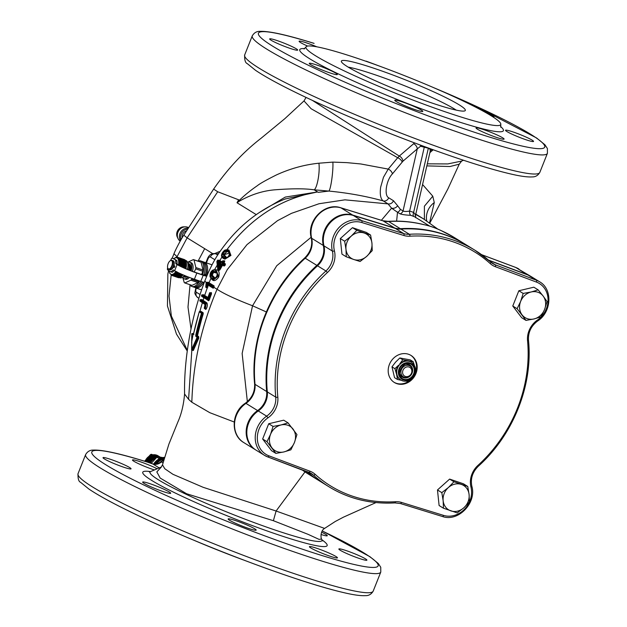 <?xml version="1.0" encoding="UTF-8"?>
<svg xmlns="http://www.w3.org/2000/svg" width="627" height="627" viewBox="0 0 627 627"><rect width="100%" height="100%" fill="white"/><g stroke="black" fill="none" stroke-linecap="round" stroke-linejoin="round"><path stroke-width="0.94" d="M288.036 422.857L281.061 424.957L273.051 426.415L270.535 434.37L266.977 441.682L275.888 453.392L283.898 451.934L290.865 449.833L294.424 442.521L296.947 434.566L288.036 422.857L283.702 420.184L268.717 423.742L273.051 426.415M266.977 441.682L262.642 439.01L271.554 450.719L275.888 453.392M262.642 439.01L268.717 423.742M270.535 434.37A14.296 12.548 121.7 0 0 271.953 447.858A14.296 12.548 121.7 0 0 283.898 451.934A14.296 12.548 121.7 0 0 294.424 442.521A14.296 12.548 121.7 0 0 293.013 429.033A14.296 12.548 121.7 0 0 281.061 424.957A14.296 12.548 121.7 0 0 270.535 434.37M372.242 250.628L371.944 243.158L370.604 235.054L356.81 230.352L351.253 236.105L344.654 241.223L345.986 249.327L346.284 256.796L353.706 259.468L360.078 261.498L366.677 256.388L372.242 250.628M346.284 256.796L341.95 254.123L340.32 238.55L352.476 227.679L366.27 232.382L370.604 235.054M340.32 238.55L344.654 241.223M352.476 227.679L356.81 230.352M364.224 233.025A14.296 12.548 121.7 0 0 351.253 236.105A14.296 12.548 121.7 0 0 345.986 249.327A14.296 12.548 121.7 0 0 353.706 259.468A14.296 12.548 121.7 0 0 366.677 256.388A14.296 12.548 121.7 0 0 371.944 243.158A14.296 12.548 121.7 0 0 364.224 233.025M526.014 320.405L534.024 318.947L540.999 316.847L544.557 309.534L547.073 301.579L543.139 296.046L538.162 289.87L531.194 291.97L523.177 293.428L520.661 301.383L517.103 308.696L526.014 320.405L521.68 317.732L512.768 306.023L517.103 308.696M512.768 306.023L518.842 290.756L523.177 293.428M518.842 290.756L533.828 287.197L538.162 289.87M544.557 309.534A14.296 12.548 121.7 0 0 543.139 296.046A14.296 12.548 121.7 0 0 531.194 291.97A14.296 12.548 121.7 0 0 520.661 301.383A14.296 12.548 121.7 0 0 522.079 314.872A14.296 12.548 121.7 0 0 534.024 318.947A14.296 12.548 121.7 0 0 544.557 309.534M441.808 492.634L443.148 500.738L443.446 508.207L457.24 512.91L463.839 507.792L469.396 502.039L469.098 494.57L467.758 486.466L453.964 481.755L448.407 487.516L441.808 492.634L437.474 489.961L449.63 479.091L453.964 481.755M443.446 508.207L439.112 505.534L437.474 489.961M449.63 479.091L463.431 483.793L467.758 486.466M450.86 510.88A14.296 12.548 121.7 0 0 463.839 507.792A14.296 12.548 121.7 0 0 469.098 494.57A14.296 12.548 121.7 0 0 461.386 484.428A14.296 12.548 121.7 0 0 448.407 487.516A14.296 12.548 121.7 0 0 443.148 500.738A14.296 12.548 121.7 0 0 450.86 510.88M186.595 230.861A5.557 4.883 121.7 0 0 182.191 237.766M183.915 235.023A6.881 6.035 -58.3 0 1 184.934 233.432M187.708 229.129A7.21 6.325 121.7 0 0 181.109 239.569M178.029 238.597L177.292 237.053A6.881 6.035 -58.3 0 1 177.817 230.344A6.881 6.035 -58.3 0 1 183.578 226.856L185.286 226.825A7.939 6.975 121.7 0 0 178.64 230.846A7.939 6.975 121.7 0 0 178.029 238.597A7.939 6.975 121.7 0 0 180.208 241.136M180.505 240.603A7.939 6.975 -58.3 0 1 180.756 232.061A7.939 6.975 -58.3 0 1 188.343 228.15M188.641 227.687A7.939 6.975 121.7 0 0 185.286 226.825M152.776 454.936A1.591 1.395 121.7 0 0 150.895 455.273L154.273 457.663L154.383 457.224A9.53 8.37 -58.3 0 1 154.571 457.161L154.979 457.036A9.53 8.37 -58.3 0 1 155.167 456.981L155.582 456.887A9.53 8.37 -58.3 0 1 155.77 456.848L156.186 456.777A9.53 8.37 -58.3 0 1 156.382 456.754L156.797 456.715A9.53 8.37 -58.3 0 1 156.985 456.707L157.401 456.699A9.53 8.37 -58.3 0 1 157.589 456.699L157.667 456.918M150.895 455.273L150.245 454.873L148.615 456.715M148.842 462.577L148.717 462.397A9.53 8.37 -58.3 0 1 148.811 462.209L149.03 461.809A9.53 8.37 -58.3 0 1 149.14 461.629L149.383 461.245A9.53 8.37 -58.3 0 1 149.5 461.064L149.767 460.696A9.53 8.37 -58.3 0 1 149.892 460.531L150.182 460.179A9.53 8.37 -58.3 0 1 150.315 460.022L150.629 459.693A9.53 8.37 -58.3 0 1 150.77 459.544L151.099 459.23A9.53 8.37 -58.3 0 1 151.256 459.097L151.601 458.807A9.53 8.37 -58.3 0 1 151.758 458.674L152.118 458.415A9.53 8.37 -58.3 0 1 152.29 458.298L152.659 458.055A9.53 8.37 -58.3 0 1 152.839 457.953L149.602 455.962A9.53 8.37 121.7 0 0 149.422 456.064L149.054 456.299A9.53 8.37 121.7 0 0 148.881 456.417L148.521 456.683A9.53 8.37 121.7 0 0 148.364 456.809L148.019 457.099A9.53 8.37 121.7 0 0 147.862 457.24L147.533 457.545A9.53 8.37 121.7 0 0 147.392 457.694L147.079 458.031A9.53 8.37 121.7 0 0 146.945 458.188L146.655 458.541A9.53 8.37 121.7 0 0 146.53 458.705L146.263 459.074A9.53 8.37 121.7 0 0 146.146 459.246L146.107 459.544M145.809 459.889L144.618 461.221M150.245 454.873A1.591 1.395 -58.3 0 1 152.079 454.504L152.729 454.904M155.378 464.184A13.504 11.85 -58.3 0 1 164.219 458.361M154.446 464.199A13.504 11.85 -58.3 0 1 164.368 457.835A13.504 11.85 121.7 0 0 155.762 462.491A13.504 11.85 121.7 0 0 154.446 464.199M153.607 464.113A13.504 11.85 -58.3 0 1 155.112 462.091A13.504 11.85 -58.3 0 1 164.501 457.373M164.055 458.933A13.504 11.85 121.7 0 0 157.056 463.29A13.504 11.85 121.7 0 0 156.444 464.027M162.808 457.585L158.075 456.762L160.504 458.259M159.368 458.776L156.852 457.232L151.232 463.392M156.852 457.232L158.075 456.762M160.191 457.114L157.557 455.962M160.136 457.107L157.581 455.531A9.53 8.37 121.7 0 1 157.745 455.617L160.167 457.114M159.956 457.075L157.056 455.288A9.53 8.37 121.7 0 1 157.22 455.359L160.026 457.091M159.65 457.02L156.507 455.084A9.53 8.37 121.7 0 1 156.679 455.139L159.76 457.044M155.935 454.92A9.53 8.37 121.7 0 1 156.115 454.967L159.352 456.973A9.53 8.37 -58.3 0 0 159.172 456.918L155.935 454.92L155.465 455.155M158.592 456.801L155.355 454.802A9.53 8.37 121.7 0 1 155.543 454.834L158.78 456.832M158.004 456.722L154.767 454.732A9.53 8.37 121.7 0 1 154.955 454.747L158.192 456.746M152.839 457.953L153.223 457.741A9.53 8.37 -58.3 0 1 153.403 457.647L153.709 457.906A9.131 8.018 -58.3 0 1 154.273 457.663A9.131 8.018 -58.3 0 1 154.838 457.459A9.131 8.018 -58.3 0 1 155.418 457.302A9.131 8.018 -58.3 0 1 155.998 457.185A9.131 8.018 -58.3 0 1 156.578 457.114A9.131 8.018 -58.3 0 1 157.158 457.083A9.131 8.018 -58.3 0 1 157.236 457.083M157.401 456.699L154.164 454.7A9.53 8.37 121.7 0 1 154.352 454.708L157.589 456.699M156.797 456.715L153.56 454.724A9.53 8.37 121.7 0 1 153.748 454.708L156.985 456.707M156.186 456.777L152.949 454.779A9.53 8.37 121.7 0 1 153.145 454.755L156.382 456.754M155.582 456.887L152.345 454.888A9.53 8.37 121.7 0 1 152.533 454.849L155.77 456.848M154.979 457.036L151.742 455.037A9.53 8.37 121.7 0 1 151.93 454.99L155.167 456.981M154.383 457.224L151.146 455.233A9.53 8.37 121.7 0 1 151.334 455.171L154.571 457.161M148.991 462.632A9.131 8.018 -58.3 0 1 149.226 462.17A9.131 8.018 -58.3 0 1 149.555 461.621A9.131 8.018 -58.3 0 1 149.908 461.088A9.131 8.018 -58.3 0 1 150.3 460.586A9.131 8.018 -58.3 0 1 150.715 460.108A9.131 8.018 -58.3 0 1 151.162 459.662A9.131 8.018 -58.3 0 1 151.624 459.238A9.131 8.018 -58.3 0 1 152.118 458.854A9.131 8.018 -58.3 0 1 152.635 458.502A9.131 8.018 -58.3 0 1 153.16 458.18A9.131 8.018 -58.3 0 1 153.709 457.906L153.795 457.467A9.53 8.37 -58.3 0 1 153.976 457.381M150.746 455.39A9.53 8.37 121.7 0 0 150.558 455.468L150.315 455.805M153.795 457.467L150.558 455.468M153.223 457.741L149.986 455.743A9.53 8.37 121.7 0 1 150.166 455.657L153.403 457.647M152.659 458.055L149.422 456.064M149.054 456.299L152.29 458.298M152.118 458.415L148.881 456.417M148.521 456.683L151.758 458.674M151.601 458.807L148.364 456.809M148.019 457.099L151.256 459.097M151.099 459.23L147.862 457.24M147.533 457.545L150.77 459.544M150.629 459.693L147.392 457.694M147.079 458.031L150.315 460.022M150.182 460.179L146.945 458.188M146.655 458.541L149.892 460.531M149.767 460.696L146.53 458.705M146.263 459.074L149.5 461.064M149.383 461.245L146.146 459.246M149.555 461.621L146.154 459.528L149.14 461.629M145.903 459.63A9.53 8.37 121.7 0 0 145.793 459.81L145.574 460.21L148.811 462.209M149.03 461.809L145.793 459.81M145.574 460.21A9.53 8.37 121.7 0 0 145.48 460.398L145.292 460.806L147.321 462.06M148.717 462.397L145.48 460.398M145.292 460.806A9.53 8.37 121.7 0 0 145.205 461.002L145.041 461.425M146.514 461.809L145.205 461.002M155.708 458.408A8.817 7.736 121.7 0 0 150.339 463.094M149.931 462.953A9.131 8.018 -58.3 0 1 156.272 457.82M154.164 454.7L153.764 454.99M154.767 454.732L154.336 454.998M155.355 454.802L154.908 455.053M156.507 455.084L156.013 455.296M157.056 455.288L156.546 455.476M157.581 455.531L157.064 455.696M145.958 461.637L145.292 461.221M148.497 462.46L145.542 460.641M149.226 462.17L145.832 460.077M149.908 461.088L146.514 458.995M150.3 460.586L146.898 458.494M150.715 460.108L147.314 458.016M151.162 459.662L147.76 457.561M151.624 459.238L148.231 457.146M152.118 458.854L148.724 456.754M152.635 458.502L149.234 456.401M173.554 258.567A1.591 0.745 108.8 0 1 173.632 258.59A1.591 0.745 108.8 0 1 173.703 258.622L176.681 260.456A1.591 0.745 108.8 0 1 176.971 261.138L177.096 263.685A1.591 0.745 108.8 0 0 177.386 264.367L178.421 265.002C182.676 267.423 188.594 269.978 196.188 272.667L202.56 274.838L205.875 275.59L204.143 274.352L205.468 274.806A13.504 6.341 -71.2 0 0 203.266 261.827L201.941 261.373A13.504 6.341 108.8 0 1 203.885 275.261M174.416 270.582L172.613 272.079A1.591 0.745 108.8 0 1 172.08 272.243A1.591 0.745 108.8 0 1 172.002 272.212L170.826 271.812M176.971 261.138L175.638 260.683L175.772 263.23A1.591 0.745 -71.2 0 0 176.054 263.912L177.088 264.547A15.887 1.489 21.7 0 0 196.839 273.066L194.386 279.234A15.887 1.489 -158.3 0 1 174.635 270.723L173.342 269.923L171.289 271.632L172.613 272.079M174.361 267.368L173.42 267.047L174.275 267.572L174.862 266.107L174.008 265.574A2.782 1.301 -71.2 0 0 174.134 264.876M172.08 272.243L170.748 271.789A1.591 0.745 -71.2 0 1 170.677 271.757L167.699 269.923A1.591 0.745 -71.2 0 1 167.636 268.05L167.699 267.909M170.654 260.479L171.147 259.241A1.591 0.745 -71.2 0 1 172.307 258.136A1.591 0.745 -71.2 0 1 172.378 258.167L176.681 260.456M204.292 282.401A7.939 0.745 -158.3 0 1 200.758 281.413L203.211 275.237L196.839 273.066M203.211 275.237A7.939 0.745 21.7 0 0 206.691 276.225M206.91 275.7A7.939 0.745 21.7 0 0 206.612 275.504L205.468 274.806M200.758 281.413L194.386 279.234M175.638 260.683A1.591 0.745 -71.2 0 0 175.356 260.001M170.748 271.789A1.591 0.745 -71.2 0 0 171.289 271.632M189.91 284.682A13.504 6.341 -71.2 0 0 191.901 286.476L193.226 286.931A13.504 6.341 -71.2 0 0 201.102 281.531A13.504 6.341 108.8 0 1 193.226 286.931L194.55 287.378A13.504 6.341 -71.2 0 0 202.45 281.954M204.143 274.352A13.504 6.341 -71.2 0 0 201.941 261.373L200.616 260.918A13.504 6.341 -71.2 0 0 197.944 261.13M187.653 262.642A7.728 3.629 108.8 0 1 188.774 264.233A7.728 3.629 108.8 0 1 188.617 269.822M185.451 275.856A7.728 3.629 108.8 0 1 184.55 276.617A7.728 3.629 108.8 0 1 182.692 277.197M187.418 269.32A9.131 4.287 -71.2 0 0 187.638 262.588A8.739 4.099 108.8 0 1 189.785 262.258A8.739 4.099 108.8 0 1 191.164 270.833M188.076 276.915A8.739 4.099 108.8 0 1 184.142 278.796A8.739 4.099 108.8 0 1 182.653 277.22A9.131 4.287 -71.2 0 0 184.471 275.449M189.785 262.258L191.11 262.713A8.739 4.099 108.8 0 1 192.473 271.334M189.362 277.416A8.739 4.099 108.8 0 1 185.474 279.25L184.142 278.796M191.901 286.476A13.504 6.341 -71.2 0 0 199.778 281.076M202.545 274.838A13.504 6.341 -71.2 0 0 201.228 261.208A13.504 6.341 -71.2 0 0 200.616 260.918M203.908 262.133A13.504 6.341 108.8 0 1 204.598 262.274A13.504 6.341 108.8 0 1 206.714 275.567M203.83 282.315A13.504 6.341 108.8 0 1 195.883 287.832A13.504 6.341 108.8 0 1 195.24 287.527M184.824 282.949L191.956 285.379L197.999 282.62L190.867 280.191L184.824 282.949L184.267 282.605L182.747 277.424M187.387 262.345L193.422 259.586L200.554 262.015L193.986 259.931L195.883 267.58L203.015 270.01L201.118 262.36M191.846 278.341L191.588 279.266L198.712 281.695L199.057 280.833M201.58 274.501L202.858 271.287L195.726 268.858L194.213 271.969M203.015 270.01L202.858 271.287M198.712 281.695L197.999 282.62M190.867 280.191L191.588 279.266M195.726 268.858L195.883 267.58M193.986 259.931L193.422 259.586M174.98 257.909L174.518 258.23L174.98 257.909A9.53 4.475 108.8 0 1 175.098 257.83L175.348 257.681A9.53 4.475 108.8 0 1 175.458 257.619L175.709 257.493A9.53 4.475 108.8 0 1 175.819 257.446L176.062 257.352A9.53 4.475 108.8 0 1 176.171 257.313L176.406 257.25A9.53 4.475 108.8 0 1 176.516 257.227L176.743 257.195A9.53 4.475 108.8 0 1 176.853 257.188L177.073 257.188A9.53 4.475 108.8 0 1 177.175 257.195L177.394 257.219A9.53 4.475 108.8 0 1 177.488 257.242L177.135 257.532L177.488 257.242M184.424 259.617L184.424 259.594A9.53 4.475 -71.2 0 0 184.33 259.562L177.692 257.297L184.33 259.562M183.758 235.25C181.352 238.605 175.278 250.118 173.977 253.731L177.66 257.297A9.53 4.475 108.8 0 1 177.786 257.336L177.417 257.634L184.62 259.688A9.53 4.475 -71.2 0 1 184.706 259.735L178.068 257.47L177.684 257.783L184.887 259.852A9.53 4.475 -71.2 0 1 184.973 259.915L178.334 257.65L177.935 257.963L185.145 260.056A9.53 4.475 -71.2 0 1 185.224 260.134L178.585 257.869L178.162 258.191L185.38 260.307A9.53 4.475 -71.2 0 1 185.451 260.393L178.813 258.136L178.374 258.457L185.592 260.597A9.53 4.475 -71.2 0 1 185.655 260.699L179.024 258.434L178.57 258.763L185.788 260.926A9.53 4.475 -71.2 0 1 185.843 261.044L179.204 258.779L178.742 259.1L185.96 261.294A9.53 4.475 -71.2 0 1 186.007 261.42L179.369 259.155L178.891 259.476L186.109 261.694A9.53 4.475 -71.2 0 1 186.148 261.835L179.51 259.57L179.016 259.876L186.235 262.133A9.53 4.475 -71.2 0 1 186.266 262.274L179.628 260.017L179.126 260.315L186.337 262.603A9.53 4.475 -71.2 0 1 186.36 262.752L179.722 260.487L179.204 260.785L186.407 263.097A9.53 4.475 -71.2 0 1 186.431 263.262L179.792 260.997L179.259 261.279L186.462 263.622A9.53 4.475 -71.2 0 1 186.47 263.787L179.831 261.53L179.291 261.788L186.485 264.163A9.53 4.475 -71.2 0 1 186.485 264.343L179.298 262.329L186.485 264.735A9.53 4.475 -71.2 0 1 186.478 264.915L179.283 262.885L186.462 265.323A9.53 4.475 -71.2 0 1 186.446 265.511L179.244 263.458L186.407 265.926L186.446 265.511M184.424 259.594L177.786 257.336M185.874 268.662L185.905 268.638A9.53 4.475 -71.2 0 0 185.96 268.434L186.062 268.003A9.53 4.475 -71.2 0 0 186.109 267.8L186.195 267.368A9.53 4.475 -71.2 0 0 186.235 267.165L186.305 266.734A9.53 4.475 -71.2 0 0 186.337 266.538L186.391 266.114A9.53 4.475 -71.2 0 0 186.407 265.926M179.777 263.661A9.53 4.475 108.8 0 1 179.753 263.857L179.181 264.045L179.698 264.28L186.337 266.538M186.391 266.114L179.753 263.857M179.698 264.28A9.53 4.475 108.8 0 1 179.667 264.476L179.095 264.641L179.596 264.907L186.235 267.165M186.305 266.734L179.667 264.476M179.596 264.907A9.53 4.475 108.8 0 1 179.557 265.103L178.985 265.245L179.471 265.534L186.109 267.8M186.195 267.368L179.557 265.103M186.062 268.003L180.2 265.997M183.421 267.572L185.96 268.434M185.905 268.638L185.467 268.489M176.438 271.562L177.825 272.447M176.751 272.079A9.53 4.475 108.8 0 1 176.642 272.236L182.802 274.736M179.165 273.09L176.642 272.236M176.414 272.557A9.53 4.475 108.8 0 1 176.305 272.706L182.935 274.971A9.53 4.475 -71.2 0 0 183.037 274.838M176.305 272.706L175.787 272.471L176.062 273.011A9.53 4.475 108.8 0 1 175.952 273.145L182.59 275.41A9.53 4.475 -71.2 0 0 182.7 275.269L182.747 274.9M176.062 273.011L182.7 275.269M175.952 273.145L175.45 272.886L175.709 273.427A9.53 4.475 108.8 0 1 175.599 273.552L182.23 275.817A9.53 4.475 -71.2 0 0 182.347 275.692L182.402 275.347M175.709 273.427L182.347 275.692M175.599 273.552L175.105 273.262L175.348 273.811A9.53 4.475 108.8 0 1 175.231 273.921L181.869 276.186A9.53 4.475 -71.2 0 0 181.987 276.076L182.049 275.755M175.348 273.811L181.987 276.076M175.231 273.921L174.761 273.607L174.988 274.156A9.53 4.475 108.8 0 1 174.87 274.258L181.509 276.523A9.53 4.475 -71.2 0 0 181.626 276.421L181.697 276.123M174.988 274.156L181.626 276.421M174.87 274.258L174.408 273.913L174.619 274.461A9.53 4.475 108.8 0 1 174.502 274.555L181.14 276.82A9.53 4.475 -71.2 0 0 181.258 276.726L181.328 276.46M174.619 274.461L181.258 276.726M174.502 274.555L174.055 274.187L174.259 274.736A9.53 4.475 108.8 0 1 174.141 274.806L180.78 277.071A9.53 4.475 -71.2 0 0 180.889 276.993L180.968 276.758M174.259 274.736L180.889 276.993M174.141 274.806L173.71 274.414L173.891 274.963A9.53 4.475 108.8 0 1 173.781 275.026L180.411 277.291A9.53 4.475 -71.2 0 0 180.529 277.228L180.6 277.016M173.891 274.963L180.529 277.228M173.781 275.026L173.365 274.61L173.53 275.143A9.53 4.475 108.8 0 1 173.42 275.198L180.059 277.463A9.53 4.475 -71.2 0 0 180.168 277.408L180.239 277.228M173.53 275.143L180.168 277.408M173.42 275.198L173.021 274.759L173.177 275.292A9.53 4.475 108.8 0 1 173.068 275.324L179.706 277.589A9.53 4.475 -71.2 0 0 179.816 277.549L179.878 277.4M173.177 275.292L179.816 277.549M173.068 275.324L172.684 274.869L172.833 275.386A9.53 4.475 108.8 0 1 172.723 275.41L179.361 277.675A9.53 4.475 -71.2 0 0 179.471 277.651L179.526 277.526M172.833 275.386L180.035 277.816A9.131 4.287 -71.2 0 0 182.645 277.228L182.919 277.04A8.817 4.138 108.8 0 1 182.786 277.126M172.723 275.41L172.362 274.94L172.496 275.441A9.53 4.475 108.8 0 1 172.386 275.449L179.024 277.714A9.53 4.475 -71.2 0 0 179.126 277.706L179.173 277.612M172.496 275.441L179.126 277.706M172.386 275.449L172.041 274.963L172.166 275.449A9.53 4.475 108.8 0 1 172.064 275.449L178.703 277.706A9.53 4.475 -71.2 0 0 178.797 277.714L178.836 277.651M172.166 275.449L178.797 277.714M172.064 275.449L171.735 274.94L171.845 275.418A9.53 4.475 108.8 0 1 171.751 275.402L178.389 277.659A9.53 4.475 -71.2 0 0 178.483 277.683L178.507 277.643M171.845 275.418L178.483 277.683M178.178 277.604L171.547 275.339L178.178 277.604M171.751 275.402L171.437 274.885L171.547 275.339A9.53 4.475 108.8 0 1 171.453 275.308L171.437 275.277M169.917 273.607A9.53 4.475 108.8 0 1 169.87 273.482L169.776 273.207A9.53 4.475 108.8 0 1 169.76 273.192A9.53 4.475 108.8 0 1 169.752 273.153M184.557 275.488A8.817 4.138 108.8 0 1 182.919 277.04M187.685 262.752A8.817 4.138 108.8 0 1 187.739 262.909A8.817 4.138 108.8 0 1 187.536 269.367M187.739 262.909L187.638 262.588A9.131 4.287 -71.2 0 0 185.929 260.526L185.412 260.354M169.204 270.848A8.739 4.099 -71.2 0 0 169.502 272.392A8.739 4.099 -71.2 0 0 175.866 271.428M178.476 265.033A8.739 4.099 -71.2 0 0 174.282 258.387A8.739 4.099 -71.2 0 0 173.851 258.708M170.278 260.722A4.765 2.234 108.8 0 1 170.419 260.62A4.765 2.234 108.8 0 1 171.774 260.315A4.765 2.234 108.8 0 1 172.354 265.55A4.765 2.234 108.8 0 1 168.702 269.336A4.765 2.234 108.8 0 1 167.809 268.262A4.765 2.234 108.8 0 1 167.762 268.097M168.929 262.125A4.444 2.085 -71.2 0 0 167.707 267.941A4.444 2.085 -71.2 0 0 170.536 267.988A4.444 2.085 -71.2 0 0 172.409 262.501A4.444 2.085 -71.2 0 0 170.136 260.808A4.444 2.085 -71.2 0 0 168.929 262.125M185.819 268.231L182.222 267.008M185.953 267.627L178.985 265.245M186.062 267.016L179.095 264.641M186.148 266.42L179.181 264.045M186.211 265.832L179.244 263.458M527.981 275.026L536.391 280.214A23.826 20.918 -58.3 0 1 539.604 281.782L531.194 276.601A23.826 20.918 121.7 0 0 527.981 275.026L488.754 260.346M306.94 471.606A138.975 122.022 121.7 0 0 320.703 481.677L329.112 486.865A138.975 122.022 -58.3 0 1 313.5 475.148A19.061 16.733 121.7 0 0 311.353 473.542A19.061 16.733 121.7 0 0 308.915 472.335M490.682 262.055A19.061 16.733 121.7 0 0 492.728 263.575L474.968 250.251L466.559 245.071A138.975 122.022 121.7 0 0 400.943 229.082A19.061 16.733 -58.3 0 1 395.347 228.432L353.299 215.461A23.826 20.918 121.7 0 0 330.79 222.115A23.826 20.918 121.7 0 0 323.955 245.862A19.061 16.733 -58.3 0 1 317.513 265.793A138.975 122.022 121.7 0 0 267.321 391.93A19.061 16.733 -58.3 0 1 258.253 410.967A23.826 20.918 121.7 0 0 256.067 450.147L264.476 455.335A23.826 20.918 -58.3 0 1 266.663 416.148A19.061 16.733 121.7 0 0 275.731 397.11A138.975 122.022 -58.3 0 1 325.93 270.982A19.061 16.733 121.7 0 0 332.365 251.043A23.826 20.918 -58.3 0 1 339.207 227.303A23.826 20.918 -58.3 0 1 361.708 220.649L403.764 233.62A19.061 16.733 121.7 0 0 409.36 234.271A138.975 122.022 -58.3 0 1 474.968 250.251A138.975 122.022 -58.3 0 1 490.588 261.968A1.591 0.752 132.1 0 1 490.635 262.008A1.591 0.752 132.1 0 1 490.22 263.583A137.391 120.627 121.7 0 0 409.925 236.199A20.652 18.128 -58.3 0 1 403.859 235.493L361.81 222.522A22.235 19.523 121.7 0 0 340.806 228.737A22.235 19.523 121.7 0 0 334.418 250.902A20.652 18.128 -58.3 0 1 327.443 272.494A137.391 120.627 121.7 0 0 277.824 397.189A20.652 18.128 -58.3 0 1 267.995 417.809A22.235 19.523 121.7 0 0 257.329 438.508A22.235 19.523 121.7 0 0 268.959 455.845L310.051 471.23A20.652 18.128 -58.3 0 1 315.154 474.333A137.391 120.627 121.7 0 0 395.457 501.718A20.652 18.128 -58.3 0 1 401.515 502.423L443.571 515.394A22.235 19.523 121.7 0 0 464.576 509.179A22.235 19.523 121.7 0 0 470.955 487.014A20.652 18.128 -58.3 0 1 477.931 465.422A137.391 120.627 121.7 0 0 527.55 340.727A20.652 18.128 -58.3 0 1 537.378 320.107A22.235 19.523 121.7 0 0 548.053 299.408A22.235 19.523 121.7 0 0 536.422 282.072L495.33 266.687A20.652 18.128 -58.3 0 1 490.22 263.583M389.414 364.428A15.887 13.943 121.7 0 0 394.352 382.478A15.887 13.943 121.7 0 0 414.557 376.278A15.887 13.943 121.7 0 0 411.022 355.438A15.887 13.943 121.7 0 0 389.414 364.428M410.701 355.243A15.887 13.943 -58.3 0 1 415.732 371.929M415.137 373.512A15.887 13.943 -58.3 0 1 414.87 374.107M412.762 377.532A15.887 13.943 -58.3 0 1 394.038 382.274M412.01 373.245A6.356 5.58 -58.3 0 1 403.365 376.843A6.356 5.58 -58.3 0 1 401.39 369.624A6.356 5.58 -58.3 0 1 410.034 366.027A6.356 5.58 -58.3 0 1 412.01 373.245M411.469 373.198A5.079 4.46 121.7 0 0 406.719 366.952A5.079 4.46 121.7 0 0 403.474 375.095A5.079 4.46 121.7 0 0 411.469 373.198M411.351 362.171A10.322 9.068 121.7 0 0 411.171 362.053A10.322 9.068 121.7 0 0 409.18 361.176L407.574 360.831A10.361 9.099 -58.3 0 0 399.807 363.778L402.777 359.78L413.224 361.716L410.285 359.906L399.838 357.97L395.527 362.187L391.969 366.858L394.908 368.668L398.662 365.165A10.322 9.068 121.7 0 0 396.429 373.488L397.487 379.484L402.283 380.534M399.838 357.97L402.777 359.78M394.908 368.668L396.82 375.126A10.322 9.068 121.7 0 0 400.332 379.633A10.322 9.068 121.7 0 0 400.52 379.743M414.275 365.032L413.224 361.716M415.043 373.653L415.803 372.532L415.607 371.066M405.544 381.098L407.934 381.42L409.423 380.087M391.969 366.858L394.548 377.673L397.487 379.484M398.662 365.165L398.607 365.126A10.361 9.099 -58.3 0 0 396.366 373.48L396.429 373.488M396.57 374.311L396.82 375.126L396.57 374.311M406.508 377.564A7.148 6.278 -58.3 0 1 402.181 377.039M409.674 364.875A7.148 6.278 -58.3 0 1 412.088 368.511M404.768 377.43A6.819 5.988 -58.3 0 1 400.097 374.319M406.32 364.232A6.819 5.988 -58.3 0 1 411.187 367.007M205.209 304.62L200.138 301.156A0.478 0.439 -55.8 0 1 199.888 300.599L201.283 301.501L201.479 300.858L200.091 299.965L199.856 300.568A0.478 0.478 0 0 0 200.044 301.109L201.439 302.01A0.478 0.415 -58.3 0 1 201.283 301.501L205.029 304.134L204.551 308.186L205.123 303.272L201.479 300.858A0.478 0.415 -58.3 0 1 202.066 300.521L205.734 302.974L204.77 308.719A0.478 0.408 131.5 0 1 204.637 308.641A0.478 0.478 0 0 0 204.81 308.743L205.397 308.939M201.173 300.168L201.776 299.487L206.839 302.833C207.702 304.463 207.482 306.548 206.173 309.095L205.39 309.276A0.478 0.408 131.5 0 0 205.382 308.931L206.22 303.139L205.123 303.272M200.632 299.628L202.066 300.521M206.839 302.833L206.22 303.139L201.173 299.808L200.938 300.176M213.721 269.829L215.296 269.947L218.055 275.402L213.125 279.65L210.116 276.578C211.785 280.018 214.073 279.955 216.981 276.374C217.882 271.797 216.581 269.72 213.07 270.143C210.75 271.624 209.763 273.772 210.116 276.578L210.296 274.987L212.757 270.786L217.075 273.019C217.749 279.838 210.954 279.477 210.413 275.896L211.04 275.715L214.097 278.239L211.511 275.128L213.196 271.75L214.834 271.522M213.125 279.65L213.635 279.822L218.478 275.943L215.931 270.174L215.296 269.955M225.579 249.875L228.165 249.797L230.564 254.727L224.968 259.139L230.948 255.448L228.949 250.063L224.842 250.126C222.914 251.678 221.809 253.332 221.527 255.095M200.248 311.995L200.914 311.329L203.109 312.685L203.226 313.837L200.319 311.682L200.029 312.027M193.524 333.901L193.006 334.693L191.776 333.94L191.627 349.662L197.113 337.255L195.89 336.503A0.478 0.415 -58.3 0 1 196.486 336.111L198.242 337.812L196.862 335.688A293.726 257.885 -58.3 0 1 202.623 313.625L202.09 313.437A294.361 258.442 121.7 0 0 196.322 335.508L196.886 336.252A0.478 0.415 121.7 0 0 197.481 335.86L198.704 336.621L198.767 338.157L193.312 350.524L192.607 350.093M191.768 334.019L191.791 349.842M198.704 336.621A0.478 0.415 121.7 0 1 198.108 337.005L197.709 336.871A0.478 0.415 -58.3 0 0 197.113 337.255L197.638 337.608L192.152 349.991L193.312 350.524M192.324 333.54L192.387 333.556A0.478 0.431 123.7 0 0 191.776 333.94M193.508 334.277L192.387 333.556L192.63 334.301M199.801 311.509L200.319 311.682A0.478 0.415 -58.3 0 0 200.914 311.329M207.443 282.832L208.117 282.174L209.105 282.801L211.017 278.035C212.937 281.727 215.5 281.405 218.705 277.063C219.928 271.859 218.627 269.43 214.81 269.782M214.348 270.041L217.208 265.15M218.486 260.769L219.34 260.174L219.85 260.487L222.217 256.615M226.684 249.969C251.215 217.538 281.515 198.195 317.575 191.933L284.94 199.08M206.941 282.268L213.008 286.006L208.532 283.098L209.105 282.801L214.113 285.888L214.003 287.378L217.044 289.251L227.272 269.626L246.991 244.616L277.51 220.68L291.461 213.352L319.01 203.744L344.928 199.841L388.05 203.893L383.262 200.938C366.27 196.22 348.118 192.928 328.822 191.07L314.166 189.832C305.357 188.468 292.19 188.468 274.65 189.832C262.752 190.843 251.059 194.589 239.561 201.079L237.022 202.756L239.53 200.162C244.616 195.185 250.518 190.389 257.235 185.772C259.829 183.64 266.224 180.027 276.421 174.933C290.238 168.6 304.408 164.697 318.916 163.208L332.866 162.111L346.778 162.628L360.776 163.96L388.223 169.094L397.714 157.714L311.102 108.73L304.009 100.931L306.047 97.42M227.758 249.671L222.53 257.728M223.588 261.341L224.725 260.91L224.591 261.961L224.192 261.114L223.424 261.232M224.591 261.961L223.933 263.011L225.406 263.92L224.968 265.495L224.074 266.075L222.601 265.166L219.889 269.869L219.035 270.472L218.408 269.688A0.478 0.415 121.7 0 1 218.337 269.649L217.882 269.367A0.478 0.415 121.7 0 0 217.953 269.406L218.274 269.602M304.996 471.912L276.099 511.013L324.598 528.412C320.405 530.607 320.624 538.099 321.612 539.048L319.104 539.4L308.21 534.392L273.388 520.708L276.099 511.013L203.101 487.289L172.95 474.31L164.783 468.753L162.487 464.842L168.914 444.073L177.841 422.081C181.422 414.102 183.672 404.744 184.573 394.007L188.586 399.313L191.831 350.117M192.818 334.442L193.571 333.439M200.295 312.042L200.499 311.658L199.848 311.517L202.356 302.81L200.852 301.642M202.529 300.678A0.478 0.415 121.7 0 0 203.109 300.349L203.877 297.903L202.466 296.783M202.811 295.341L203.43 294.659L204.668 295.458L207.145 288.193L206.675 287.66M207.122 283.749L207.443 283.232L206.408 282.581L205.836 286.892L207.122 283.749A0.478 0.423 121.8 0 0 207.325 284.313L206.8 286.751L207.333 286.931L207.412 285.63L208.227 285.16L207.145 288.193A0.478 0.4 70.8 0 0 206.816 287.613L205.993 287.362M234.216 422.01L209.833 412.699L191.831 402.228L188.586 399.321M191.831 402.228C193.014 363.832 201.416 326.173 217.044 289.251C223.91 293.804 235.744 299.306 252.548 305.772L276.711 265.762L311.125 237.265M213.407 287.127L213.556 286.751L212.874 286.939A294.361 258.442 121.7 0 0 212.804 287.135L213.329 287.315A293.726 257.885 -58.3 0 1 213.407 287.127L214.003 287.378A293.248 257.47 121.7 0 0 213.925 287.574L213.188 288.216L208.227 285.16A0.478 0.415 121.7 0 0 208.258 284.901M210.515 293.201L211.236 292.55L211.518 293.82A293.248 257.47 121.7 0 0 209.238 300.121L208.532 300.772L203.65 297.347M205.39 309.276L205.233 308.884M205.005 304.44L202.356 302.81A0.478 0.415 121.7 0 0 202.38 302.59M415.709 214.442L423.46 218.839M416.798 214.732L415.787 214.113M304.009 100.923L284.823 118.691L260.965 138.363C243.488 151.844 227.711 168.749 213.635 189.088L217.71 191.76L238.613 199.794L237.022 202.756L256.278 214.63M217.71 191.76L187.136 237.852L212.702 253.606M461.668 161.037L459.254 164.164L449.998 166.523L426.838 165.889M422.567 184.518L432.779 196.18L434.284 202.545L429.558 222.836M187.332 350.43L171.367 316.055L169.008 296.038L171.147 275.128M433.194 149.775L429.871 152.659M427.308 163.835L447.835 163.921L461.527 161.1M238.605 199.809L239.53 200.162M247.359 401.633L242.14 353.471L252.548 305.772L266.326 311.948M381.381 220.296L391.593 208.188L388.05 203.893C390.464 204.237 392.283 203.195 393.505 200.758L397.612 205.734A4.765 3.778 -24.8 0 1 391.593 208.188L397.51 212.255L396.625 221.127M259.625 212.357L285.254 197.09L317.575 191.933L318.257 192.348L328.822 191.07C330.774 189.824 333.446 170.685 332.866 162.111M213.635 189.088L183.805 235.18L187.136 237.852L176.963 256.866M426.736 220.923A19.061 17.642 151.6 0 1 434.276 202.545M383.262 200.938C380.589 199.025 379.719 194.441 380.652 187.191L383.473 177.269L388.223 169.094A4.765 2.845 42.1 0 1 392.4 173.906C386.232 180.208 383.896 195.53 388.716 197.803A4.765 4.185 -58.3 0 1 383.262 200.938M317.575 191.933L314.166 189.832C317.231 188.022 320.091 172.01 318.916 163.2M239.545 200.178L239.561 201.079M312.387 100.391L399.281 156.076L414.572 142.925M296.289 48.812A15.087 1.419 21.7 0 0 280.778 41.876A15.087 1.419 21.7 0 0 269.657 38.929A15.087 1.419 21.7 0 0 283.153 45.826A15.087 1.419 21.7 0 0 297.692 50.089A15.087 1.419 21.7 0 0 296.289 48.812M316.807 46.813A15.087 1.419 21.7 0 0 299.103 41.257A15.087 1.419 21.7 0 0 307.638 46.069M493.331 117.147A15.087 1.419 21.7 0 0 493.911 116.998A15.087 1.419 21.7 0 0 483.856 111.52M506.906 131.545A15.087 1.419 21.7 0 0 522.416 138.481A15.087 1.419 21.7 0 0 533.538 141.428A15.087 1.419 21.7 0 0 520.042 134.531A15.087 1.419 21.7 0 0 505.503 130.267A15.087 1.419 21.7 0 0 506.906 131.545M476.81 127.806A15.087 1.419 21.7 0 0 476.05 127.947A15.087 1.419 21.7 0 0 489.546 134.836A15.087 1.419 21.7 0 0 504.092 139.1A15.087 1.419 21.7 0 0 492.642 133.042A15.087 1.419 21.7 0 0 476.81 127.806M402.644 102.021A15.087 1.419 21.7 0 0 394.775 100.226A15.087 1.419 21.7 0 0 408.271 107.123A15.087 1.419 21.7 0 0 422.817 111.387A15.087 1.419 21.7 0 0 402.644 102.021M327.874 69.299A15.087 1.419 21.7 0 0 309.283 63.358A15.087 1.419 21.7 0 0 322.78 70.255A15.087 1.419 21.7 0 0 337.326 74.519A15.087 1.419 21.7 0 0 327.874 69.299M123.19 467.037A15.087 1.419 -158.3 0 1 103.024 457.663A15.087 1.419 -158.3 0 1 114.138 460.61A15.087 1.419 -158.3 0 1 129.648 467.546A15.087 1.419 -158.3 0 1 131.059 468.824A15.087 1.419 -158.3 0 1 123.19 467.037M154.422 469.944A15.087 1.419 -158.3 0 1 152.635 469.357A15.087 1.419 -158.3 0 1 132.469 459.991A15.087 1.419 -158.3 0 1 141.882 462.311A15.087 1.419 -158.3 0 1 157.158 468.777M321.627 532.229A15.087 1.419 -158.3 0 1 327.278 535.732A15.087 1.419 -158.3 0 1 321.016 534.478M359.036 558.367A15.087 1.419 -158.3 0 1 340.273 550.279A15.087 1.419 -158.3 0 1 338.862 549.001A15.087 1.419 -158.3 0 1 353.409 553.265A15.087 1.419 -158.3 0 1 366.905 560.162A15.087 1.419 -158.3 0 1 359.036 558.367M329.583 556.047A15.087 1.419 -158.3 0 1 309.417 546.673A15.087 1.419 -158.3 0 1 310.169 546.532A15.087 1.419 -158.3 0 1 326.009 551.776A15.087 1.419 -158.3 0 1 337.459 557.834A15.087 1.419 -158.3 0 1 329.583 556.047M248.308 528.334A15.087 1.419 -158.3 0 1 228.142 518.96A15.087 1.419 -158.3 0 1 236.011 520.755A15.087 1.419 -158.3 0 1 256.184 530.121A15.087 1.419 -158.3 0 1 248.308 528.334M162.816 491.458A15.087 1.419 -158.3 0 1 142.65 482.092A15.087 1.419 -158.3 0 1 161.241 488.033A15.087 1.419 -158.3 0 1 170.693 493.253A15.087 1.419 -158.3 0 1 162.816 491.458M273.388 520.708L186.572 493.739L160.191 478.072L156.821 471.912L161.335 467.037M243.174 559.864A104.827 9.836 -158.3 0 1 193.97 540.278M446.071 112.1A104.827 9.836 -158.3 0 1 305.952 47.009A104.827 9.836 -158.3 0 1 406.986 76.635A104.827 9.836 -158.3 0 1 500.754 124.53A104.827 9.836 -158.3 0 1 446.071 112.1M379.891 66.266A154.062 14.452 21.7 0 0 366.121 61.148L382.258 67.136M147.204 462.021L147.463 462.138A154.062 14.452 21.7 0 0 129.491 477.884A154.062 14.452 21.7 0 0 340.602 561.024A154.062 14.452 21.7 0 0 322.262 530.975M402.158 162.056A4.765 2.375 -143.3 0 0 397.714 157.714L399.281 156.076A4.765 3.292 -130.6 0 1 402.918 161.225L392.4 173.906M441.243 230.65C434.605 227.57 428.672 225.548 423.444 224.576A4.765 2.194 -76.1 0 0 423.139 224.45C411.774 221.644 400.097 220.618 388.097 221.347L382.807 220.743A4.765 2.226 -72.9 0 1 383.05 220.853L394.704 228.032A19.061 16.733 121.7 0 0 400.292 228.683A138.975 122.022 -58.3 0 1 465.908 244.671A138.975 122.022 -58.3 0 1 466.229 244.867L454.254 237.484A138.975 122.022 121.7 0 0 441.243 230.65A4.765 2.265 -66.2 0 0 441.11 230.579A4.765 2.265 -66.2 0 0 440.969 230.524M429.566 226.018L414.565 216.77L410.803 215.32C406.077 215.108 402.534 214.638 400.167 213.893A4.765 4.185 121.7 0 0 403.036 210.962C404.36 211.612 406.57 211.644 409.643 211.04L413.624 212.404C415.615 214.732 416.062 215.61 414.98 215.037M430.083 150.707L430.435 149.626L428.343 148.223L420.545 146.256L417.261 148.889A4.765 3.284 49.2 0 0 413.53 143.701M415.756 217.749L415.497 215.374M420.427 145.111A4.765 1.199 -98.6 0 1 420.545 146.256M430.435 149.626A4.765 4.068 167.4 0 1 430.749 148.889M397.612 205.734L400.371 209.324A4.765 4.185 -58.3 0 1 397.51 212.255L400.167 213.893M430.373 150.496A4.765 3.284 -130.8 0 1 432.701 150.237M410.803 215.32A4.765 2.336 100.3 0 1 409.643 211.04L424.354 146.859M413.789 216.339A4.765 2.1 117.1 0 1 413.624 212.404L428.343 148.223M211.518 264.641A14.029 6.583 108.8 0 1 212.192 264.547M214.865 259.735L210.382 256.976A4.765 4.185 121.7 0 1 216.119 253.927L215.414 253.676A7.939 3.731 108.8 0 1 215.759 253.755A7.939 3.731 108.8 0 1 216.119 253.927L217.773 254.946L215.414 253.676M215.884 253.802A4.765 4.107 98.3 0 0 216.103 253.841A4.765 4.107 98.3 0 0 219.082 252.924M191.58 342.554L193.006 334.693L193.555 334.293M195.89 336.503L195.71 335.327L197.481 335.86A293.248 257.47 121.7 0 1 203.226 313.837M229.772 252.705C229.607 259.539 221.378 258.716 222.138 254.39L224.168 251.129C226.99 249.961 228.855 250.487 229.772 252.705L229.866 253.339M221.66 254.899L221.739 255.393L221.66 254.899C222.609 259.139 225.14 259.46 229.231 255.863C230.65 250.996 229.153 249.131 224.756 250.275L221.66 254.899L222.217 254.037L222.82 254.107L225.305 257.532L227.256 257.517M229.647 253.065L224.043 254.664L226.7 257.626M225.689 257.642L223.439 254.648L227.491 251.286M229.654 252.885L227.264 251.208L224.576 251.709L222.82 254.107M218.917 267.251L217.922 267.604L217.412 263.105L218.549 261.686L220.837 263.097L218.611 267.627M217.075 262.501L217.757 268.771L218.22 269.046L220.947 264.312L221.84 263.716L223.314 264.625L223.635 264.116L222.154 263.199L222.718 260.942L221.151 262.58L217.561 260.362L216.981 261.326L217.075 262.501L218.635 260.487L221.652 262.345A0.478 0.415 121.7 0 0 221.151 262.58M219.082 266.851L218.69 263.23L219.301 263.136L219.607 265.942M216.856 273.082L213.564 272.337L212.153 275.073L215.124 278.129M217.005 273.16L214.606 271.444L213.078 271.405L210.946 274.932L211.04 275.715M217.075 273.019L215.037 271.585M206.259 282.973L212.287 286.688L212.435 286.312L207.443 283.232A0.478 0.415 -58.3 0 1 208.015 282.934M207.592 299.933L203.054 297.143L203.03 295.944L201.745 295.121L201.526 295.748L207.506 299.471A294.839 258.857 -58.3 0 1 209.794 293.146L209.567 293.005A294.839 258.857 121.7 0 0 207.811 297.801L207.106 298.46L203.03 295.944L203.61 295.623L207.6 298.076M223.886 265.417L224.725 264.633L224.184 264.453L223.502 265.284A0.478 0.415 121.7 0 1 223.424 265.252L221.95 264.343A0.478 0.415 121.7 0 0 222.021 264.375L218.431 269.696L218.862 269.845A0.478 0.415 -58.3 0 1 219.035 270.464M222.287 262.133L223.925 263.003A0.478 0.415 -58.3 0 1 223.392 263.222L224.035 261.616L223.494 261.428L222.687 262.979L224.866 264.132L222.687 262.979A0.478 0.415 -58.3 0 0 222.154 263.199M218.455 269.704L219.317 269.547L222.256 264.531M220.837 263.097A0.478 0.415 121.7 0 0 220.845 263.638L218.729 262.345L218.024 263.003L218.69 263.23L218.956 262.501M217.412 263.105L218.024 263.003L218.541 267.494L219.089 267.337M211.518 293.82L210.39 293.389A294.361 258.442 121.7 0 0 208.101 299.698L207.756 300.035L208.376 300.255A0.478 0.415 121.7 0 0 208.336 300.231L208.634 299.886A293.726 257.885 -58.3 0 1 210.923 293.569L210.139 292.691L210.884 293.005A0.478 0.415 -58.3 0 0 211.464 292.691M201.776 299.487A0.478 0.439 124.1 0 1 201.173 299.808L200.695 299.643L201.416 299.777L201.196 300.2M202.278 294.784L203.61 295.623M203.43 294.659A0.478 0.439 -56.1 0 1 202.834 294.972L202.576 295.333M225.273 264.978L224.866 264.132A0.478 0.415 121.7 0 0 225.399 263.912M223.181 260.714L224.192 261.114A0.478 0.415 -58.3 0 0 224.717 260.903M221.786 262.235L218.807 260.385L218.314 260.667M207.474 282.863L207.725 282.448L206.996 282.283A0.478 0.478 0 0 0 206.377 282.55L206.408 282.581A0.478 0.431 -56.6 0 1 206.996 282.283L207.529 282.463L207.223 282.808M207.035 288.232A0.478 0.4 70.5 0 0 206.706 287.652L206.816 287.613M208.321 300.223L207.733 300.019A0.478 0.415 -58.3 0 1 207.506 299.471L209.238 300.121M210.076 292.676L210.123 292.676A0.478 0.478 0 0 0 209.52 292.966L209.583 292.958M204.849 308.743L206.173 309.095M191.964 350.164A0.478 0.478 0 0 1 191.58 349.694L191.69 349.756M193.908 334.41L192.779 333.689A0.478 0.431 123.7 0 0 193.39 333.313M192.779 350.203L198.242 337.812L198.767 338.157M218.635 267.525L217.922 267.604M212.153 275.073L210.296 274.987M220.947 264.312L222.593 265.166A0.478 0.415 121.7 0 0 222.656 264.774M206.706 287.652L206.165 287.472A0.478 0.4 -109.9 0 1 205.836 286.892L205.852 287.119M206.8 286.751L206.142 286.782A0.478 0.4 -109.1 0 0 206.471 287.362L206.8 286.751M206.259 284.956L208.101 285.081A0.478 0.423 -58.2 0 0 208.133 284.823M218.039 260.134L218.807 260.385A0.478 0.423 122.5 0 0 219.34 260.174M224.96 265.487L223.314 264.625A0.478 0.415 121.7 0 0 223.424 265.252A0.478 0.478 0 0 0 223.518 265.292M218.431 269.696A0.478 0.478 0 0 1 218.337 269.649A0.478 0.415 121.7 0 1 218.22 269.046L219.881 269.869M202.827 296.587L203.054 297.143L201.769 296.312A0.478 0.439 -56.1 0 1 201.698 296.281A0.478 0.478 0 0 1 201.51 295.67M201.675 296.265A0.478 0.439 -56.1 0 1 201.526 295.748M201.541 295.709L201.745 295.121A0.478 0.439 -56.1 0 1 202.341 294.8A0.478 0.478 0 0 0 201.714 295.09L201.761 295.082M208.532 283.098L207.529 282.463A0.478 0.431 123.4 0 0 208.117 282.174M204.308 307.967A0.478 0.478 0 0 0 204.449 308.468A0.478 0.408 131.5 0 1 204.355 308.014L204.441 307.841M222.138 254.39L224.043 254.664M430.537 102.53A66.705 6.254 21.7 0 0 465.116 110.713A66.705 6.254 21.7 0 0 405.661 79.958A66.705 6.254 21.7 0 0 341.339 61.462A66.705 6.254 21.7 0 0 430.537 102.53M456.221 110.117A63.531 5.956 21.7 0 0 403.529 85.327A63.531 5.956 21.7 0 0 348.212 67.136M205.076 275.574L205.28 275.057M175.772 263.23L177.096 263.685M177.386 264.367L176.054 263.912M173.703 258.622L172.378 258.167M174.635 270.723L177.088 264.547M202.662 282.017A11.278 5.29 108.8 0 1 201.016 284M206.322 268.45A11.278 5.29 108.8 0 1 205.774 274.994M187.018 276.499A7.038 3.3 108.8 0 1 184.142 276.868M188.602 263.787A7.038 3.3 108.8 0 1 190.404 270.535M190.005 270.378A6.717 3.151 -71.2 0 0 188.868 264.077L188.703 264.022M184.369 276.742L184.534 276.797A6.717 3.151 -71.2 0 0 186.54 276.303M188.876 264.547A6.717 3.151 108.8 0 1 189.111 270.018M185.686 275.958A6.717 3.151 108.8 0 1 184.824 276.436M184.55 276.617L185.349 276.076A6.811 3.198 -71.2 0 0 185.576 275.911M188.97 269.963A6.811 3.198 -71.2 0 0 189.072 265.15L188.774 264.233M174.29 267.337A2.383 1.121 -71.2 0 0 174.831 266.083M172.84 260.675C174.149 260.848 175.199 263.215 172.903 267.948C171.453 269.681 170.411 270.261 169.76 269.696A4.765 2.234 -71.2 0 0 172.425 267.98A4.765 2.234 -71.2 0 0 172.84 260.675L171.774 260.315M308.986 472.374L313.5 475.148A1.591 0.752 132.1 0 0 315.154 474.333M394.728 502.854A138.975 122.022 -58.3 0 1 329.112 486.865C348.933 498.912 370.863 504.257 394.908 502.901A1.591 0.643 86.5 0 1 394.728 502.854M310.051 471.23A1.591 0.752 110.5 0 1 308.845 472.319A1.591 0.752 110.5 0 1 308.782 472.288L267.823 456.958M258.253 410.967L266.663 416.148L267.995 417.809M311.353 473.542L267.753 456.934A1.591 0.752 -69.5 0 1 267.69 456.903A23.826 20.918 -58.3 0 1 264.476 455.335L267.753 456.934A1.591 0.752 -69.5 0 0 268.959 455.845M267.321 391.93L275.731 397.11A1.591 0.494 174.6 0 0 277.824 397.189M317.513 265.793L325.93 270.982L327.443 272.494M323.955 245.862L332.365 251.043A1.591 0.572 166.1 0 0 334.418 250.902M353.299 215.461L361.708 220.649A1.591 0.745 -72.9 0 1 361.81 222.522M395.347 228.432L403.764 233.62A1.591 0.745 -72.9 0 1 403.859 235.493M400.943 229.082L409.36 234.271A1.591 0.643 86.5 0 1 409.925 236.199M492.728 263.575A19.061 16.733 121.7 0 0 495.299 264.829L536.391 280.214A1.591 0.752 110.5 0 1 536.422 282.072M490.471 261.859L495.299 264.829A1.591 0.752 110.5 0 1 495.33 266.687M471.716 486.074A1.591 0.572 166.1 0 1 471.849 486.238C476.841 502.925 458.196 522.267 442.458 516.507A1.591 0.745 -72.9 0 1 442.372 516.476L400.488 503.552M537.417 320.969L537.378 320.107M528.349 340.006A1.591 0.494 174.6 0 1 528.49 340.179A1.591 0.494 174.6 0 1 527.55 340.727M478.158 466.135L477.931 465.422M539.604 281.782C552.896 289.165 551.588 312.207 537.637 321.016C531.14 325.915 528.091 332.302 528.49 340.179C533.107 385.205 513.395 434.738 478.354 466.198C472.515 471.998 470.344 478.675 471.849 486.238A1.591 0.572 166.1 0 1 470.955 487.014M400.324 503.505A1.591 0.745 -72.9 0 0 400.402 503.536L442.458 516.507A1.591 0.745 -72.9 0 0 443.571 515.394M395.457 501.718A1.591 0.643 86.5 0 1 394.908 502.901L400.402 503.536A1.591 0.745 -72.9 0 0 401.515 502.423M409.165 361.121A10.361 9.099 -58.3 0 1 411.9 362.524M401.084 380.08A10.361 9.099 -58.3 0 1 396.758 375.126M400.332 379.633L400.7 379.86A10.322 9.068 -58.3 0 1 398.404 366.317A10.322 9.068 -58.3 0 1 411.539 362.281L411.171 362.053M407.597 360.886A10.322 9.068 121.7 0 0 399.854 363.817M412.347 376.984A9.052 7.947 121.7 0 0 408.961 362.751A9.052 7.947 121.7 0 0 398.607 374.437A9.052 7.947 121.7 0 0 412.347 376.984M411.947 376.592A8.417 7.391 -58.3 0 1 399.172 374.225A8.417 7.391 -58.3 0 1 408.796 363.362A8.417 7.391 -58.3 0 1 411.947 376.592M410.63 375.487A7.148 6.278 121.7 0 0 409.87 364.985C404.149 359.671 395.018 375.103 402.369 377.156A7.148 6.278 121.7 0 0 410.63 375.487M204.559 308.539A0.478 0.408 131.5 0 1 204.449 308.468L204.645 308.649A0.478 0.408 131.5 0 1 204.551 308.186L205.64 308.735M202.834 295.372L203.062 294.949L202.341 294.8L204.088 295.779L204.668 295.458L207.882 297.433M207.67 297.982L204.088 295.779M212.294 287.37L207.451 284.392A0.478 0.415 -58.3 0 1 207.231 283.812L212.208 286.884A294.839 258.857 -58.3 0 1 212.287 286.688L212.874 286.939M212.961 287.636L213.329 287.315L212.475 287.472M207.412 285.63L207.694 284.548M223.361 265.197L222.021 264.375M224.49 260.761A0.478 0.415 -58.3 0 1 223.964 260.973L223.243 260.73A0.478 0.415 121.7 0 0 222.718 260.942L222.718 260.942M217.734 260.471L217.561 260.362A0.478 0.423 122.5 0 1 218.102 260.15L218.635 260.487M195.71 335.327A294.839 258.857 -58.3 0 1 201.479 313.234L199.276 311.87A0.478 0.415 121.7 0 1 199.864 311.525L202.521 313.038A0.478 0.415 -58.3 0 0 203.109 312.685M202.066 312.881L202.09 313.437L201.479 313.234A0.478 0.415 121.7 0 1 202.066 312.881M285.779 198.743C258.88 209.418 236.904 227.092 219.842 251.772C214.418 259.523 209.402 269.265 204.81 280.998L206.33 282.675M219.317 260.707L219.85 260.487L222.068 261.859M191.008 328.822L187.998 307.065L190.028 284.877M198.093 261.067L204.684 248.668M214.779 253.52L220.202 251.247M424.401 219.419L424.393 206.205L432.779 196.18M163.725 460.124A19.061 16.733 121.7 0 0 161.437 461.895L162.989 462.859M244.671 54.957A158.827 14.899 21.7 0 0 386.734 127.532A158.827 14.899 21.7 0 0 539.816 172.409L547.418 153.309A158.827 14.899 -158.3 0 1 394.336 108.432A158.827 14.899 -158.3 0 1 252.266 35.857L244.671 54.957C244.459 59.973 245.314 62.849 247.234 63.593L255.526 70.31C268.121 78.783 288.976 89.677 318.085 103.016C355.344 119.953 394.367 135.777 435.162 150.48C468.275 162.315 494.28 170.332 513.176 174.533C521.445 176.375 527.754 177.167 532.111 176.916C535.419 177.018 537.99 175.521 539.816 172.409M500.534 126.505A109.592 10.283 -158.3 0 1 446.259 117.704A109.592 10.283 -158.3 0 1 334.661 72.152A109.592 10.283 -158.3 0 1 304.753 48.592M314.103 43.404A154.062 14.452 21.7 0 0 311 66.533A154.062 14.452 21.7 0 0 530.223 147.682A154.062 14.452 21.7 0 0 433.798 87.717M321.964 539.847A99.246 9.311 -158.3 0 1 231.52 517.557A99.246 9.311 -158.3 0 1 150.496 471.606M159.203 467.907L152.784 463.956L147.463 462.138M161.39 466.982L150.723 471.52A92.506 8.676 21.7 0 0 232.782 514.391A92.506 8.676 21.7 0 0 321.863 539.62L322.623 540.913M78.03 473.691A158.827 14.899 21.7 0 0 220.101 546.258A158.827 14.899 21.7 0 0 373.183 591.143L380.785 572.043A158.827 14.899 -158.3 0 1 227.703 527.158A158.827 14.899 -158.3 0 1 85.633 454.591L78.03 473.691C77.826 478.699 78.681 481.583 80.601 482.328L88.893 489.044C101.488 497.509 122.343 508.411 151.452 521.75C188.703 538.687 227.734 554.503 268.521 569.214C301.642 581.049 327.647 589.067 346.543 593.267C354.804 595.109 361.121 595.901 365.478 595.65C368.786 595.752 371.356 594.255 373.183 591.143M163.906 459.458L160.833 461.723A4.765 0.729 -131.8 0 1 161.437 461.895A9.53 8.37 -58.3 0 1 152.784 463.956A4.765 2.234 -71.2 0 0 152.573 463.855A4.765 2.234 -71.2 0 0 152.337 463.8M423.444 224.576A138.975 122.022 121.7 0 0 388.646 221.503A19.061 16.733 -58.3 0 1 383.05 220.853L341.002 207.882L352.648 215.061L394.704 228.032A4.765 2.226 107.1 0 1 395.034 228.338M341.002 207.882A23.826 20.918 121.7 0 0 318.492 214.536A23.826 20.918 121.7 0 0 311.658 238.276A19.061 16.733 -58.3 0 1 305.216 258.214A138.975 122.022 121.7 0 0 255.024 384.343A19.061 16.733 -58.3 0 1 245.956 403.38A23.826 20.918 121.7 0 0 243.77 442.568L255.416 449.747A23.826 20.918 -58.3 0 1 257.603 410.567A19.061 16.733 121.7 0 0 266.671 391.53L255.024 384.343A4.765 1.489 -5.4 0 1 254.609 383.818C250.001 338.807 269.657 289.439 304.62 258.042A4.765 0.705 47.6 0 1 305.216 258.214L316.87 265.393A19.061 16.733 121.7 0 0 323.305 245.463L311.658 238.276A4.765 1.724 -13.9 0 1 311.251 237.782C306.313 221.057 324.668 202.027 340.751 207.764A4.765 2.226 107.1 0 1 341.002 207.882M323.916 245.706A4.765 1.724 -13.9 0 1 323.305 245.463A23.826 20.918 -58.3 0 1 330.147 221.715A23.826 20.918 -58.3 0 1 352.648 215.061A4.765 2.226 107.1 0 1 352.985 215.367M267.572 391.867A4.765 1.489 -5.4 0 1 266.671 391.53A138.975 122.022 -58.3 0 1 316.87 265.393A4.765 0.705 47.6 0 1 317.662 265.989M258.183 411.014A4.765 1.019 55.4 0 0 257.603 410.567L245.956 403.38A4.765 1.019 55.4 0 0 245.314 403.239C251.905 398.239 255.001 391.765 254.609 383.818M308.406 474.098L301.791 469.678A138.975 122.022 121.7 0 0 308.406 474.098L320.052 481.277A138.975 122.022 -58.3 0 1 306.619 471.488M518.897 269.014A23.826 20.918 121.7 0 0 515.684 267.447L527.331 274.626A23.826 20.918 -58.3 0 1 530.544 276.201L515.496 267.353A4.765 2.249 110.5 0 1 515.684 267.447L481.599 254.687M488.433 260.064L527.331 274.626A4.765 2.249 -69.5 0 1 527.636 274.9M388.097 221.347A4.765 1.936 -93.5 0 1 388.646 221.503L400.292 228.683A4.765 1.936 -93.5 0 1 400.747 229.09M515.292 267.298A4.765 2.249 110.5 0 1 515.496 267.353L481.536 254.64M400.371 209.324L403.036 210.962L417.261 148.889L402.918 161.225M388.716 197.803L393.505 200.758M210.382 256.976A3.174 1.489 -71.2 0 0 207.913 259.116L206.408 262.893M196.416 288.012L196.22 288.498A3.174 1.489 -71.2 0 0 196.345 292.237L200.084 294.541M198.884 298.303L197.826 297.653A4.765 4.185 -58.3 0 1 196.345 292.237M197.826 297.653C195.459 295.278 194.519 293.452 194.989 292.182L195.781 288.099A4.765 0.447 21.7 0 0 196.22 288.498M205.875 262.713L207.474 258.716A4.765 0.447 21.7 0 0 207.913 259.116M216.158 253.943A4.765 4.185 121.7 0 0 218.353 254.037M199.3 311.815L199.276 311.87A294.839 258.857 121.7 0 0 193.508 333.972M224.576 251.709L224.168 251.129L224.756 250.275M220.735 264.022L219.301 263.136A0.478 0.415 121.7 0 0 219.364 262.744M213.078 271.405L212.757 270.786L213.517 269.876M211.526 275.504L212.169 275.378L213.564 272.337L213.196 271.75M212.984 287.652L213.039 287.675A0.478 0.415 -58.3 0 0 212.992 287.652L212.451 287.472A0.478 0.478 0 0 1 212.357 287.425A0.478 0.415 121.7 0 1 212.208 286.884L212.804 287.135L212.428 287.456A0.478 0.415 121.7 0 1 212.357 287.425L207.325 284.313M210.374 292.833L210.39 293.389L209.794 293.146A0.478 0.415 -58.3 0 1 210.374 292.833M224.168 263.889L224.184 264.453L223.635 264.116A0.478 0.415 -58.3 0 1 224.168 263.889M223.478 260.871L223.494 261.428L222.946 261.083A0.478 0.415 121.7 0 1 223.478 260.871M214.152 287.009L213.548 286.194A0.478 0.415 121.7 0 0 214.113 285.888M213.008 286.006L213.023 286.57L212.435 286.312A0.478 0.415 -58.3 0 1 213.008 286.006M207.341 288.122A0.478 0.4 70.8 0 0 207.012 287.542L207.992 286.9M193.335 334.262A0.478 0.423 121.8 0 0 192.912 334.661M218.729 262.345A0.478 0.415 -58.3 0 1 218.549 261.686M217.013 261.804L216.934 261.294A0.478 0.478 0 0 0 216.871 261.569L217.718 269.163M217.757 268.771L217.655 269.022A0.478 0.478 0 0 0 217.882 269.367A0.478 0.415 121.7 0 1 217.757 268.771M216.981 261.318L217.522 260.338A0.478 0.478 0 0 1 218.078 260.134L218.909 260.385L218.525 260.793M221.84 263.716A0.478 0.415 121.7 0 0 221.942 264.335M205.585 309.448A0.478 0.408 131.5 0 0 205.421 308.946L205.491 308.993M206.424 282.55L206.095 283.271A0.478 0.478 0 0 0 206.064 283.396L205.766 286.986M218.604 269.751A0.478 0.415 -58.3 0 1 218.572 270.182M224.066 266.075A0.478 0.415 121.7 0 0 223.925 265.433L223.964 265.456M207.709 298.146L209.567 293.005A0.478 0.415 -58.3 0 1 210.139 292.691L210.797 292.856L210.554 293.24M207.106 298.46A0.478 0.415 -58.3 0 1 207.576 298.115M213.925 287.574L213.329 287.315M213.047 287.675A0.478 0.415 -58.3 0 1 213.188 288.216M208.532 300.772A0.478 0.415 121.7 0 0 208.383 300.255M210.656 292.864A0.478 0.415 121.7 0 0 211.236 292.55M201.518 302.049A0.478 0.415 -58.3 0 1 201.439 302.01L205.021 304.463L204.339 307.896M199.903 300.552L200.091 299.965A0.478 0.439 -55.9 0 1 200.695 299.643A0.478 0.478 0 0 0 200.068 299.933L200.107 299.925M210.264 277.103L210.061 276.907C209.716 273.544 210.805 271.193 213.313 269.869L215.249 269.939M173.632 258.59L172.307 258.136M195.781 288.099L201.659 289.807M204.598 262.274L212.051 264.821M169.76 269.696L168.702 269.336M169.502 272.392L169.76 273.192M174.282 258.387L174.949 257.932M400.7 379.86C404 382.211 408.02 381.428 412.785 377.509C416.947 371.584 416.532 366.513 411.539 362.281M191.901 350.148L192.52 350.36M191.744 333.885A0.478 0.478 0 0 1 192.364 333.548L193.061 333.642L192.857 334.41M204.81 281.006C192.207 314.009 183.86 356.316 184.573 394.132M422.692 218.368L416.093 214.301M423.405 218.799L437.928 229.192M375.996 502.564L343.4 517.189L335.249 521.492L324.59 528.412M459.246 164.164L447.937 188.829L429.832 223.024M187.254 350.995L176.477 334.113L167.44 305.976L167.864 274.046L168.592 270.472M172.237 258.12L173.969 253.755M461.535 161.1L463.51 160.261M321.643 539.118L321.863 539.62M305.952 47.009L304.032 48.977M500.801 127.281L500.754 124.53M431.478 86.722L471.849 104.278L536.571 137.964L544.926 144.759L547.395 148.536L547.418 153.309M313.782 43.271C287.221 34.971 269.312 30.997 260.04 31.35C256.702 31.232 254.107 32.737 252.266 35.857M322.278 530.951L369.93 556.698L378.293 563.493L380.754 567.27L380.785 572.043M147.149 462.005C120.588 453.705 102.671 449.731 93.407 450.084C90.069 449.967 87.474 451.471 85.633 454.591M160.833 461.723C157.988 464.027 155.23 464.732 152.573 463.855L147.22 462.028M149.281 471.927L150.723 471.52M162.487 464.842L161.186 467.17M243.77 442.568C230.164 434.895 231.465 411.978 245.314 403.239M423.147 224.45L428.178 225.649C432.128 226.731 436.439 228.377 441.11 230.579L454.254 237.484M304.62 258.042C310.561 252.101 312.771 245.345 311.251 237.782M340.751 207.764L382.807 220.743M415.505 215.343L430.31 150.77M207.474 258.716C209.144 254.656 211.902 253.002 215.759 253.755L216.229 253.857M226.12 257.807L225.375 257.556M217.013 273.38C218.212 275.856 214.042 279.595 213.752 278.145L214.371 278.349M223.933 260.957L223.228 260.714A0.478 0.478 0 0 0 222.671 260.91L221.707 262.376M206.745 287.566L206.087 287.472A0.478 0.478 0 0 1 205.766 287.056M193.453 334.277L199.237 311.831A0.478 0.478 0 0 1 199.841 311.509M220.845 263.661L218.651 262.313M220.947 263.724L218.87 267.22M223.627 261.373L223.949 260.965M201.682 296.265L207.662 299.988A0.478 0.478 0 0 0 207.756 300.035M225.305 257.54C227.123 257.626 228.252 258.308 229.647 253.104M229.662 253.112L227.264 251.208M221.535 255.087C221.307 256.851 222.358 258.175 224.678 259.045"/></g></svg>
